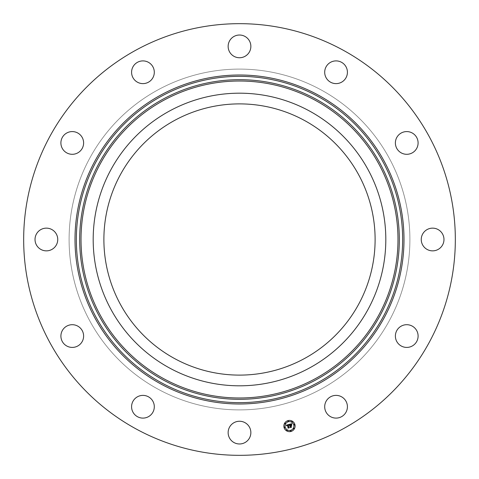 <?xml version="1.0" encoding="UTF-8"?>
<svg xmlns="http://www.w3.org/2000/svg" width="479" height="479" viewBox="0 0 479 479"><rect width="100%" height="100%" fill="white"/><g stroke="black" fill="none" stroke-linecap="round" stroke-linejoin="round"><path stroke-width="0.36" stroke-dasharray="2.4 1.8" d="M367.902 309.644A146.311 146.311 0 0 1 169.356 367.902A146.311 146.311 0 0 1 111.098 169.356A146.311 146.311 0 0 1 309.644 111.098A146.311 146.311 0 0 1 367.902 309.644M304.518 120.492A135.611 135.611 0 0 1 358.508 304.518A135.611 135.611 0 0 1 174.482 358.508A135.611 135.611 0 0 1 120.492 174.482A135.611 135.611 0 0 1 304.518 120.492M157.807 389.038A170.392 170.392 0 0 1 89.962 157.807A170.392 170.392 0 0 1 321.193 89.962A170.392 170.392 0 0 1 389.038 321.193A170.392 170.392 0 0 1 157.807 389.038A170.392 170.392 0 0 1 89.962 157.807A170.392 170.392 0 0 1 321.193 89.962A170.392 170.392 0 0 1 389.038 321.193A170.392 170.392 0 0 1 157.807 389.038M136.024 428.909A215.831 215.831 0 0 1 50.091 136.024A215.831 215.831 0 0 1 342.976 50.091A215.831 215.831 0 0 1 428.909 342.976A215.831 215.831 0 0 1 136.024 428.909M442.584 244.949A11.358 11.358 0 0 1 427.166 249.469A11.358 11.358 0 0 1 422.646 234.051A11.358 11.358 0 0 1 438.057 229.531A11.358 11.358 0 0 1 442.584 244.949M400.833 326.355A11.358 11.358 0 0 1 416.443 330.145A11.358 11.358 0 0 1 412.653 345.76A11.358 11.358 0 0 1 397.043 341.97A11.358 11.358 0 0 1 400.833 326.355M335.791 395.385A11.358 11.358 0 0 1 347.413 406.473A11.358 11.358 0 0 1 336.324 418.095A11.358 11.358 0 0 1 324.702 407.012A11.358 11.358 0 0 1 335.791 395.385M244.949 422.646A11.358 11.358 0 0 1 249.469 438.057A11.358 11.358 0 0 1 234.051 442.584A11.358 11.358 0 0 1 229.531 427.166A11.358 11.358 0 0 1 244.949 422.646M152.645 400.833A11.358 11.358 0 0 1 148.855 416.443A11.358 11.358 0 0 1 133.24 412.653A11.358 11.358 0 0 1 137.03 397.043A11.358 11.358 0 0 1 152.645 400.833M83.615 335.791A11.358 11.358 0 0 1 72.527 347.413A11.358 11.358 0 0 1 60.905 336.324A11.358 11.358 0 0 1 71.988 324.702A11.358 11.358 0 0 1 83.615 335.791M56.354 244.949A11.358 11.358 0 0 1 40.943 249.469A11.358 11.358 0 0 1 36.416 234.051A11.358 11.358 0 0 1 51.834 229.531A11.358 11.358 0 0 1 56.354 244.949M78.167 152.645A11.358 11.358 0 0 1 62.557 148.855A11.358 11.358 0 0 1 66.347 133.24A11.358 11.358 0 0 1 81.957 137.03A11.358 11.358 0 0 1 78.167 152.645M143.209 83.615A11.358 11.358 0 0 1 131.587 72.527A11.358 11.358 0 0 1 142.676 60.905A11.358 11.358 0 0 1 154.298 71.988A11.358 11.358 0 0 1 143.209 83.615M234.051 56.354A11.358 11.358 0 0 1 229.531 40.943A11.358 11.358 0 0 1 244.949 36.416A11.358 11.358 0 0 1 249.469 51.834A11.358 11.358 0 0 1 234.051 56.354M326.355 78.167A11.358 11.358 0 0 1 330.145 62.557A11.358 11.358 0 0 1 345.76 66.347A11.358 11.358 0 0 1 341.97 81.957A11.358 11.358 0 0 1 326.355 78.167M395.385 143.209A11.358 11.358 0 0 1 406.473 131.587A11.358 11.358 0 0 1 418.095 142.676A11.358 11.358 0 0 1 407.012 154.298A11.358 11.358 0 0 1 395.385 143.209M294.914 424.58A5.622 5.622 0 0 0 288.029 420.604A5.622 5.622 0 0 0 284.053 427.49A5.622 5.622 0 0 0 290.939 431.465A5.622 5.622 0 0 0 294.914 424.58M285.203 427.178A4.431 4.431 0 0 0 290.627 430.316A4.431 4.431 0 0 0 293.759 424.885A4.431 4.431 0 0 0 288.334 421.754A4.431 4.431 0 0 0 285.203 427.178M287.849 421.269A0.341 0.341 0 0 0 288.268 421.508A0.341 0.341 0 0 0 288.508 421.089A0.341 0.341 0 0 0 288.095 420.849A0.341 0.341 0 0 0 287.849 421.269M294.01 424.819A0.341 0.341 0 0 0 294.423 425.059A0.341 0.341 0 0 0 294.669 424.645A0.341 0.341 0 0 0 294.25 424.406A0.341 0.341 0 0 0 294.01 424.819M291.663 421.765A0.341 0.341 0 0 0 292.082 422.011A0.341 0.341 0 0 0 292.322 421.592A0.341 0.341 0 0 0 291.909 421.352A0.341 0.341 0 0 0 291.663 421.765M290.454 430.974A0.341 0.341 0 0 0 290.873 431.22A0.341 0.341 0 0 0 291.112 430.801A0.341 0.341 0 0 0 290.693 430.561A0.341 0.341 0 0 0 290.454 430.974M293.507 428.633A0.341 0.341 0 0 0 293.92 428.879A0.341 0.341 0 0 0 294.166 428.46A0.341 0.341 0 0 0 293.747 428.22A0.341 0.341 0 0 0 293.507 428.633M284.957 427.244A0.341 0.341 0 0 0 284.538 427.005A0.341 0.341 0 0 0 284.298 427.424A0.341 0.341 0 0 0 284.712 427.663A0.341 0.341 0 0 0 284.957 427.244M285.46 423.43A0.341 0.341 0 0 0 285.041 423.191A0.341 0.341 0 0 0 284.801 423.61A0.341 0.341 0 0 0 285.215 423.849A0.341 0.341 0 0 0 285.46 423.43M287.298 430.298A0.341 0.341 0 0 0 286.879 430.058A0.341 0.341 0 0 0 286.64 430.477A0.341 0.341 0 0 0 287.059 430.717A0.341 0.341 0 0 0 287.298 430.298M289.268 424.352L289.939 425.574L289.555 426.035L289.993 425.771L289.693 426.13L290.034 425.945L290.31 426.969L290.005 427.382L291.172 427.064L290.466 425.645L291.513 425.783L291.244 424.789L290.615 425.388L290.37 424.472L291.346 424.4L290.292 424.424L290.412 425.442L290.112 424.334L291.531 424.508L291.729 423.687L289.268 424.352M289.047 424.406L286.208 425.196L286.753 425.837L287.43 425.089L286.891 425.885L287.478 425.262L288.113 427.627L287.855 427.992L288.939 427.699L287.927 424.939L288.897 425.22L289.047 424.406M291.442 424.825L291.717 425.855L291.442 424.825M289.238 424.52L289.011 425.298L289.238 424.52M291.951 423.783L291.657 424.61L291.951 423.783M288.705 425.059L288.053 425.041L289.13 427.789L288.065 428.142L289.28 427.819L288.783 427.472L288.142 425.089L288.705 425.059M291.208 425.657L290.645 425.741L291.4 427.184L290.178 427.579L291.549 427.208L290.723 425.789L291.208 425.657"/><path stroke-width="0.72" d="M304.518 120.492A135.611 135.611 0 0 1 358.508 304.518A135.611 135.611 0 0 1 174.482 358.508A135.611 135.611 0 0 1 120.492 174.482A135.611 135.611 0 0 1 304.518 120.492M136.024 428.909A215.831 215.831 0 0 1 50.091 136.024A215.831 215.831 0 0 1 342.976 50.091A215.831 215.831 0 0 1 428.909 342.976A215.831 215.831 0 0 1 136.024 428.909M418.095 142.676A11.358 11.358 0 0 1 407.012 154.298A11.358 11.358 0 0 1 395.385 143.209A11.358 11.358 0 0 1 406.473 131.587A11.358 11.358 0 0 1 418.095 142.676M345.76 66.347A11.358 11.358 0 0 1 341.97 81.957A11.358 11.358 0 0 1 326.355 78.167A11.358 11.358 0 0 1 330.145 62.557A11.358 11.358 0 0 1 345.76 66.347M244.949 36.416A11.358 11.358 0 0 1 249.469 51.834A11.358 11.358 0 0 1 234.051 56.354A11.358 11.358 0 0 1 229.531 40.943A11.358 11.358 0 0 1 244.949 36.416M142.676 60.905A11.358 11.358 0 0 1 154.298 71.988A11.358 11.358 0 0 1 143.209 83.615A11.358 11.358 0 0 1 131.587 72.527A11.358 11.358 0 0 1 142.676 60.905M66.347 133.24A11.358 11.358 0 0 1 81.957 137.03A11.358 11.358 0 0 1 78.167 152.645A11.358 11.358 0 0 1 62.557 148.855A11.358 11.358 0 0 1 66.347 133.24M36.416 234.051A11.358 11.358 0 0 1 51.834 229.531A11.358 11.358 0 0 1 56.354 244.949A11.358 11.358 0 0 1 40.943 249.469A11.358 11.358 0 0 1 36.416 234.051M60.905 336.324A11.358 11.358 0 0 1 71.988 324.702A11.358 11.358 0 0 1 83.615 335.791A11.358 11.358 0 0 1 72.527 347.413A11.358 11.358 0 0 1 60.905 336.324M133.24 412.653A11.358 11.358 0 0 1 137.03 397.043A11.358 11.358 0 0 1 152.645 400.833A11.358 11.358 0 0 1 148.855 416.443A11.358 11.358 0 0 1 133.24 412.653M234.051 442.584A11.358 11.358 0 0 1 229.531 427.166A11.358 11.358 0 0 1 244.949 422.646A11.358 11.358 0 0 1 249.469 438.057A11.358 11.358 0 0 1 234.051 442.584M336.324 418.095A11.358 11.358 0 0 1 324.702 407.012A11.358 11.358 0 0 1 335.791 395.385A11.358 11.358 0 0 1 347.413 406.473A11.358 11.358 0 0 1 336.324 418.095M412.653 345.76A11.358 11.358 0 0 1 397.043 341.97A11.358 11.358 0 0 1 400.833 326.355A11.358 11.358 0 0 1 416.443 330.145A11.358 11.358 0 0 1 412.653 345.76M422.646 234.051A11.358 11.358 0 0 1 438.057 229.531A11.358 11.358 0 0 1 442.584 244.949A11.358 11.358 0 0 1 427.166 249.469A11.358 11.358 0 0 1 422.646 234.051M111.098 169.356A146.311 146.311 0 0 1 309.644 111.098A146.311 146.311 0 0 1 367.902 309.644A146.311 146.311 0 0 1 169.356 367.902A146.311 146.311 0 0 1 111.098 169.356M284.053 427.49A5.622 5.622 0 0 1 288.029 420.604A5.622 5.622 0 0 1 294.914 424.58A5.622 5.622 0 0 1 290.939 431.465A5.622 5.622 0 0 1 284.053 427.49M293.759 424.885A4.431 4.431 0 0 1 290.627 430.316A4.431 4.431 0 0 1 285.203 427.178A4.431 4.431 0 0 1 288.334 421.754A4.431 4.431 0 0 1 293.759 424.885M289.047 424.406L288.897 425.22L287.927 424.939L288.939 427.699L287.855 427.992L288.113 427.627L287.478 425.262L286.891 425.885L287.43 425.089L286.753 425.837L286.208 425.196L289.047 424.406M289.238 424.52L289.011 425.298L289.238 424.52M288.705 425.059L288.142 425.089L288.783 427.472L289.28 427.819L288.065 428.142L289.13 427.789L288.053 425.041L288.705 425.059M289.268 424.352L291.729 423.687L291.531 424.508L290.112 424.334L290.412 425.442L290.292 424.424L291.304 424.364L290.37 424.472L290.615 425.388L291.244 424.789L291.513 425.783L290.466 425.645L291.172 427.064L290.005 427.382L290.31 426.969L290.034 425.945L289.693 426.13L289.993 425.771L289.555 426.035L289.939 425.574L289.268 424.352M291.951 423.783L291.657 424.61L291.951 423.783M291.442 424.825L291.717 425.855L291.442 424.825M291.208 425.657L290.723 425.789L291.549 427.208L290.178 427.579L291.4 427.184L290.645 425.741L291.208 425.657M288.508 421.089A0.341 0.341 0 0 1 288.268 421.508A0.341 0.341 0 0 1 287.849 421.269A0.341 0.341 0 0 1 288.095 420.849A0.341 0.341 0 0 1 288.508 421.089M294.669 424.645A0.341 0.341 0 0 1 294.423 425.059A0.341 0.341 0 0 1 294.01 424.819A0.341 0.341 0 0 1 294.25 424.406A0.341 0.341 0 0 1 294.669 424.645M292.322 421.592A0.341 0.341 0 0 1 292.082 422.011A0.341 0.341 0 0 1 291.663 421.765A0.341 0.341 0 0 1 291.909 421.352A0.341 0.341 0 0 1 292.322 421.592M291.112 430.801A0.341 0.341 0 0 1 290.873 431.22A0.341 0.341 0 0 1 290.454 430.974A0.341 0.341 0 0 1 290.693 430.561A0.341 0.341 0 0 1 291.112 430.801M294.166 428.46A0.341 0.341 0 0 1 293.92 428.879A0.341 0.341 0 0 1 293.507 428.633A0.341 0.341 0 0 1 293.747 428.22A0.341 0.341 0 0 1 294.166 428.46M284.298 427.424A0.341 0.341 0 0 1 284.538 427.005A0.341 0.341 0 0 1 284.957 427.244A0.341 0.341 0 0 1 284.712 427.663A0.341 0.341 0 0 1 284.298 427.424M284.801 423.61A0.341 0.341 0 0 1 285.041 423.191A0.341 0.341 0 0 1 285.46 423.43A0.341 0.341 0 0 1 285.215 423.849A0.341 0.341 0 0 1 284.801 423.61M286.64 430.477A0.341 0.341 0 0 1 286.879 430.058A0.341 0.341 0 0 1 287.298 430.298A0.341 0.341 0 0 1 287.059 430.717A0.341 0.341 0 0 1 286.64 430.477M163.519 378.584A158.483 158.483 0 0 1 100.416 163.519A158.483 158.483 0 0 1 315.481 100.416A158.483 158.483 0 0 1 378.584 315.481A158.483 158.483 0 0 1 163.519 378.584M316.122 99.243A159.824 159.824 0 0 1 379.757 316.122A159.824 159.824 0 0 1 162.878 379.757A159.824 159.824 0 0 1 99.243 162.878A159.824 159.824 0 0 1 316.122 99.243M317.721 96.321A163.153 163.153 0 0 1 382.679 317.721A163.153 163.153 0 0 1 161.279 382.679A163.153 163.153 0 0 1 96.321 161.279A163.153 163.153 0 0 1 317.721 96.321M318.361 95.141A164.495 164.495 0 0 1 383.859 318.361A164.495 164.495 0 0 1 160.639 383.859A164.495 164.495 0 0 1 95.141 160.639A164.495 164.495 0 0 1 318.361 95.141"/></g></svg>
